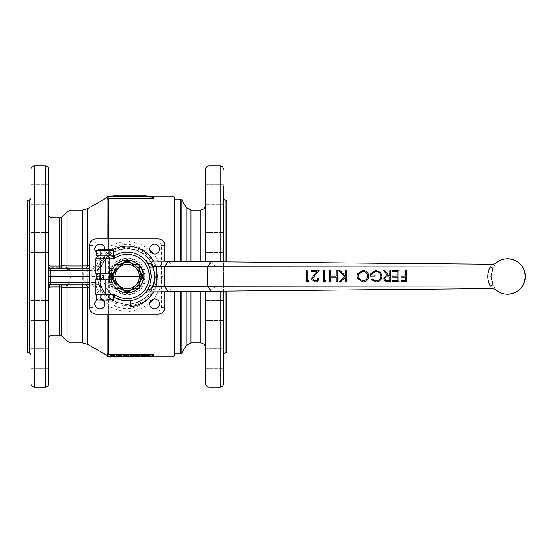 <?xml version="1.0" encoding="UTF-8"?>
<svg xmlns="http://www.w3.org/2000/svg" width="553" height="553" viewBox="0 0 553 553"><rect width="100%" height="100%" fill="white"/><g stroke="black" fill="none" stroke-linecap="round" stroke-linejoin="round"><path stroke-width="0.41" stroke-dasharray="2.77 2.07" d="M110.6 276.5A16.59 16.59 0 0 1 127.19 259.91A16.59 16.59 0 0 1 143.78 276.5A16.59 16.59 0 0 0 127.19 259.91A16.59 16.59 0 0 0 110.6 276.5A16.59 16.59 0 0 0 127.19 293.09A16.59 16.59 0 0 0 143.78 276.5A16.59 16.59 0 0 1 127.19 293.09A16.59 16.59 0 0 1 110.6 276.5A16.59 16.59 0 0 1 127.19 259.91A16.59 16.59 0 0 1 143.78 276.5A16.59 16.59 0 0 1 127.19 293.09A16.59 16.59 0 0 1 110.6 276.5A16.59 16.59 0 0 1 127.19 259.91A16.59 16.59 0 0 1 143.78 276.5A16.59 16.59 0 0 1 127.19 293.09A16.59 16.59 0 0 1 110.6 276.5A16.59 16.59 0 0 1 127.19 259.91A16.59 16.59 0 0 1 143.78 276.5A16.59 16.59 0 0 1 127.19 293.09A16.59 16.59 0 0 1 110.6 276.5A16.59 16.59 0 0 0 127.19 293.09A16.59 16.59 0 0 0 143.78 276.5A16.59 16.59 0 0 0 127.19 259.91A16.59 16.59 0 0 0 110.6 276.5C111.582 286.585 117.112 292.115 127.19 293.09C137.268 292.115 142.798 286.585 143.78 276.5A16.59 16.59 0 0 1 127.19 293.09A16.59 16.59 0 0 1 110.6 276.5A16.59 16.59 0 0 1 127.19 259.91A16.59 16.59 0 0 1 143.78 276.5C142.798 266.415 137.268 260.885 127.176 259.91L121.183 261.037L113.51 267.113L110.6 276.5A16.59 16.59 0 0 1 127.19 259.91A16.59 16.59 0 0 1 143.78 276.5A16.59 16.59 0 0 1 127.19 293.09A16.59 16.59 0 0 1 110.6 276.5C109.577 255.099 144.81 255.099 143.78 276.5M113.586 276.5A13.604 13.604 0 0 0 127.19 290.104A13.604 13.604 0 0 0 140.794 276.5A13.604 13.604 0 0 0 127.19 262.896A13.604 13.604 0 0 0 113.586 276.5A13.604 13.604 0 0 0 127.19 290.104A13.604 13.604 0 0 0 140.794 276.5A13.604 13.604 0 0 0 127.19 262.896A13.604 13.604 0 0 0 113.586 276.5A13.604 13.604 0 0 0 127.19 290.104A13.604 13.604 0 0 0 140.794 276.5A13.604 13.604 0 0 0 127.19 262.896A13.604 13.604 0 0 0 113.586 276.5A13.604 13.604 0 0 0 127.19 290.104A13.604 13.604 0 0 0 140.794 276.5A13.604 13.604 0 0 0 127.19 262.896A13.604 13.604 0 0 0 113.586 276.5A13.604 13.604 0 0 0 127.19 290.104A13.604 13.604 0 0 0 140.794 276.5A13.604 13.604 0 0 0 127.19 262.896A13.604 13.604 0 0 0 113.586 276.5A13.604 13.604 0 0 0 127.19 290.104A13.604 13.604 0 0 0 140.794 276.5A13.604 13.604 0 0 0 127.19 262.896A13.604 13.604 0 0 0 113.586 276.5M223.412 194.753L223.412 184.799L205.716 184.799L205.716 204.707L205.716 184.799L205.716 204.707L205.716 184.799L223.412 184.799L223.412 261.901M205.716 261.714L205.716 169.218M205.716 310.357L205.716 300.403L205.716 310.357M205.716 242.643L205.716 252.597L205.716 242.643M205.716 358.247L205.716 368.201L205.716 358.247M205.716 383.782L205.716 291.286M223.412 358.247L223.412 348.293L223.412 358.247M223.412 242.643L223.412 252.597L223.412 242.643M223.412 310.357L223.412 300.403L223.412 320.311L223.412 300.403L205.716 300.403L223.412 300.403M174.748 199.08L174.748 353.92L174.748 199.08M174.748 261.334L174.748 291.666M174.748 355.026L174.748 197.974M174.112 261.327L174.112 291.673M223.412 204.707L205.716 204.707L223.412 204.707L223.412 198.527L223.412 276.5L223.412 232.26M223.412 320.74L223.412 276.5L223.412 354.473L223.412 348.293L205.716 348.293L223.412 348.293M223.412 291.099L223.412 383.782M226.73 200.186L226.73 352.814M226.73 276.5L226.73 320.74L226.73 276.5M226.73 291.072L226.73 261.928M27.65 276.5L27.65 320.74L27.65 276.5M27.65 352.814L27.65 200.186M30.968 368.201L48.664 368.201L30.968 368.201L30.968 198.527L30.968 368.201L30.968 348.293L30.968 368.201L30.968 348.293L48.664 348.293L48.664 368.201L48.664 348.293L48.664 358.247L48.664 348.293L30.968 348.293M30.968 320.311L30.968 300.403L30.968 320.311L30.968 310.357L30.968 320.311L48.664 320.311L48.664 310.357L48.664 320.311L48.664 310.357L48.664 320.311L30.968 320.311M30.968 242.643L30.968 252.597L30.968 232.689L30.968 252.597L48.664 252.597L48.664 242.643L48.664 252.597L48.664 242.643L48.664 252.597L30.968 252.597M30.968 194.753L30.968 184.799L30.968 194.753M30.968 276.5L30.968 169.218M48.664 194.753L48.664 184.799L48.664 194.753M48.664 169.218L48.664 383.782M48.664 287.553L48.664 287.56A3.318 3.318 0 0 1 49.639 285.217M48.664 310.357L48.664 300.403L48.664 310.357M48.664 242.643L48.664 232.689L48.664 242.643M86.068 284.242L59.565 284.242L65.89 284.18L67.065 285.618C68.613 285.134 69.664 284.021 70.231 282.286C69.623 280.136 69.872 278.207 70.971 276.5C69.872 274.793 69.623 272.864 70.231 270.714L70.245 270.327L65.89 268.82L51.982 268.758L89.586 268.758M48.664 267.099A1.659 1.659 0 0 0 49.148 268.274L48.664 267.099L51.982 267.355L51.982 268.758A3.318 3.318 0 0 1 49.639 267.783A3.318 3.318 0 0 0 51.982 268.758L65.04 268.758L66.215 267.272L67.065 267.382C68.6 267.866 69.65 268.972 70.231 270.714M49.252 267.32A3.318 3.318 0 0 1 48.664 265.44M89.586 287.118L100.356 286.447A3768.564 551.106 -33.5 0 0 100.978 286.426A28.03 28.03 0 0 0 155.22 276.5A28.03 28.03 0 0 0 100.978 266.574A3768.564 551.106 -146.5 0 0 100.356 266.553L93.913 265.869L92.254 268.758M93.305 268.758L96.353 266.435C98.904 259.253 103.342 253.958 109.674 250.544L108.609 246.797L107.78 246.88L108.174 248.532C101.358 252.61 96.602 258.389 93.913 265.869L89.586 265.882M108.761 248.145L108.174 248.532L109.674 250.544C128.849 234.147 158.898 252.956 157.004 276.5C158.87 300.148 128.78 318.805 109.674 302.456L108.174 304.468L107.78 306.12L107.78 314.104M149.607 303.431L140.414 308.947L129.665 311.463L118.584 310.468L108.609 306.203L109.674 302.456C103.342 299.042 98.904 293.74 96.353 286.565L93.305 284.242L89.586 284.242L98.517 284.47L101.026 285.652L100.978 286.426M154.149 298.91L160.225 288.417L162.34 276.465L160.225 264.576L154.156 254.09M149.607 249.562L140.427 244.06L129.692 241.537L118.605 242.525L108.609 246.797L108.609 238.896M108.761 304.855L104.379 301.883M108.609 314.104L108.609 306.203L107.78 306.12M92.254 284.242L102.27 300.058M101.026 285.652L100.625 284.318L97.929 283.018L95.289 282.673L95.648 283.786L96.457 284.242L93.305 284.242M59.565 284.242L51.982 284.242L59.565 284.242L59.565 285.645L48.664 285.901L49.148 284.726A1.659 1.659 0 0 0 48.664 285.901M50.102 284.83A3.318 3.318 0 0 1 51.982 284.242L51.982 335.118M99.312 279.811L99.581 277.979A27.65 27.65 0 0 0 127.93 304.143A27.65 27.65 0 0 0 154.84 276.5A27.65 27.65 0 0 1 127.19 304.15A27.65 27.65 0 0 1 99.54 276.5L99.581 277.979A27.65 27.65 0 0 0 127.93 304.143A27.65 27.65 0 0 0 154.84 276.5A27.65 27.65 0 0 0 127.93 248.857A27.65 27.65 0 0 0 99.581 275.021L99.54 276.5A27.65 27.65 0 0 1 127.19 248.85A27.65 27.65 0 0 1 154.84 276.5A27.65 27.65 0 0 0 127.93 248.857A27.65 27.65 0 0 0 99.581 275.021L99.312 273.189L98.033 273.548A3.318 3.318 0 0 0 98.033 279.452A29.309 29.309 0 0 0 128.669 305.774A29.309 29.309 0 0 0 156.499 276.5A29.309 29.309 0 0 0 128.669 247.226A29.309 29.309 0 0 0 98.033 273.548M95.289 282.673L91.846 282.673L91.715 276.5L99.429 276.5L100.625 284.318M100.978 266.574L101.026 267.348L95.648 269.214L95.289 270.327L97.929 269.982L100.625 268.682L99.429 276.5M93.022 284.242L92.213 283.786L91.846 282.673L89.586 282.673M89.586 270.327L95.289 270.327M93.022 268.758L92.213 269.214L91.846 270.327L91.715 276.5L89.586 276.5M100.625 268.682L101.026 267.348M70.971 342.86L70.971 276.5L50.323 276.5L50.323 282.673L70.245 282.673M70.231 282.286L70.245 282.666L65.89 284.18M67.065 341.242L67.065 285.618L66.215 285.728A7777.226 1867.633 -14.3 0 1 61.915 285.721L59.565 285.645L59.565 335.118M51.982 217.882L51.982 267.355L61.915 267.279A7777.226 1867.633 -165.7 0 1 66.215 267.272M67.065 211.758L67.065 267.382L65.89 268.82M48.664 282.756L50.323 282.673L50.323 284.242L65.04 284.242L66.215 285.728M61.915 216.907L61.915 267.279L60.74 268.758M49.148 268.274A1.659 1.659 0 0 0 50.323 268.758A1.659 1.659 0 0 1 49.148 268.274L50.323 268.758L50.323 276.5L48.664 276.5M60.74 284.242L61.915 285.721L61.915 336.093M49.148 284.726A1.659 1.659 0 0 1 50.323 284.242A1.659 1.659 0 0 0 49.148 284.726L51.982 284.242M107.282 354.418L107.282 355.938L107.006 353.948L107.863 354.521L107.282 354.418L107.282 356.132A0.553 0.553 0 0 0 107.835 356.685L152.075 356.685M107.78 279.3L107.78 273.7L108.609 273.694C110.897 264.106 117.084 258.942 127.176 258.21C138.844 257.836 148.481 269.567 145.522 280.578C142.805 289.447 136.695 294.189 127.19 294.797C117.091 294.058 110.897 288.894 108.609 279.306L107.78 279.3L107.78 354.058L108.609 354.176A2.177 0.477 180 0 1 108.941 354.169L150.969 354.169L153.181 354.632L153.181 356.132M153.181 354.632L152.628 355.178L150.969 354.708L108.941 354.708A1.59 0.456 -0 0 0 108.692 354.715L108.609 198.824L107.006 199.052L108.692 198.285A1.59 0.456 180 0 0 108.941 198.292L150.969 198.292L152.628 197.822L153.181 198.368L150.969 198.831L150.969 196.315L152.628 196.315L152.628 197.822M108.692 354.715L107.863 354.521M174.112 356.132L174.112 196.868M150.969 196.315L108.941 196.315L108.941 198.831A2.177 0.477 0 0 1 108.609 198.824L108.692 198.285M152.628 355.178L152.469 356.526L152.628 355.178M109.494 356.685L150.416 356.685L109.494 356.685L109.494 356.132L150.416 356.132L109.494 356.132L109.494 356.685M152.469 356.526A0.553 0.553 0 0 0 152.628 356.132L150.969 356.132L150.969 354.169M119.973 196.315L125.538 196.315L119.973 196.315L119.973 195.762L124.715 195.762L119.621 195.762L120.941 195.762L119.973 195.762L119.973 196.315M131.303 196.315L126.271 196.315L131.303 196.315M136.266 196.315L132.236 196.315L136.266 196.315L136.266 195.762L132.236 195.762L136.266 195.762M146.006 196.315L141.672 196.315L146.006 196.315L146.006 195.762L139.508 195.762L139.999 195.762L139.999 196.315L138.513 196.315L139.999 196.315L139.999 195.762L138.513 195.762L138.513 196.315M146.331 196.315L141.305 196.315L146.331 196.315M118.688 196.315L113.655 196.315L118.688 196.315M122.123 196.315L124.715 196.315L119.621 196.315L122.123 196.315L122.123 195.762M133.591 196.315L138.167 196.315L132.029 196.315L133.591 196.315L133.591 195.762L132.029 195.762L132.029 196.315M141.672 196.315L139.508 196.315L141.672 196.315L141.672 195.762M119.275 196.315L114.25 196.315L119.275 196.315M107.282 196.315L108.941 196.315M125.538 196.315L125.538 195.762L120.941 195.762L120.941 196.315L120.941 195.762L119.87 195.762M123.25 196.315L121.093 196.315L122.172 196.315L122.185 195.762L121.266 195.762L123.119 195.762L121.093 195.762L123.25 195.762L122.172 195.762L122.192 196.315L123.25 196.315L123.25 195.762M122.372 196.315L122.372 195.762L124.155 195.762L122.372 195.762L122.372 196.315L122.372 195.762L122.372 196.315L124.155 196.315L122.372 196.315M120.941 196.315L120.941 195.762M124.155 196.315L124.155 195.762M131.303 195.762L126.271 195.762M128.787 195.762L127.826 195.762L129.748 195.762L128.787 195.762L128.787 196.315L129.748 196.315L127.826 196.315L128.787 196.315L128.787 195.762M129.748 196.315L129.748 195.762M127.826 196.315L127.826 195.762M134.835 196.315L134.835 195.762L134.835 196.315M132.236 196.315L132.236 195.762L132.236 196.315M137.31 196.315L137.31 195.762L137.31 196.315M133.93 196.315L133.93 195.762M146.331 195.762L141.305 195.762L146.331 195.762M141.305 196.315L141.305 195.762M143.815 195.762L142.854 195.762L144.775 195.762L143.815 195.762L143.815 196.315L144.775 196.315L142.854 196.315L143.815 196.315L143.815 195.762L143.815 196.315M144.775 196.315L144.775 195.762M142.854 196.315L142.854 195.762M118.688 195.762L113.655 195.762M116.171 195.762L115.211 195.762L117.132 195.762L116.171 195.762L116.171 196.315L117.132 196.315L115.211 196.315L116.171 196.315L116.171 195.762M117.132 196.315L117.132 195.762M115.211 196.315L115.211 195.762M123.423 196.315L123.423 195.762M121.093 196.315L121.093 195.762M123.119 196.315L122.192 196.315L123.119 196.315L123.119 195.762M121.266 196.315L122.178 196.315L121.266 196.315L121.266 195.762M133.473 196.315L133.473 195.762M138.167 196.315L138.167 195.762L133.591 195.762M136.722 196.315L136.722 195.762L136.722 196.315M144.444 195.762L141.119 195.762L144.444 195.762L144.444 196.315L144.444 195.762M142.321 196.315L144.444 196.315L142.321 196.315L142.321 195.762M142.446 196.315L142.446 195.762M141.119 196.315L141.119 195.762M119.275 195.762L114.25 195.762L119.275 195.762M114.25 196.315L114.25 195.762M116.759 195.762L117.72 195.762L116.759 195.762L116.759 196.315L117.72 196.315L115.798 196.315L116.759 196.315L116.759 195.762L116.759 196.315M117.72 196.315L117.72 195.762M115.798 196.315L115.798 195.762M107.78 273.7L107.863 198.479M150.416 356.685L150.416 356.132L150.416 356.685M114.941 356.132L110.628 356.132L114.941 356.132L114.941 355.579L114.941 356.132L114.941 355.579L111.423 355.579L111.423 356.132L111.423 355.579L114.941 355.579L114.941 356.132M117.319 356.132L121.515 356.132L116.524 356.132L121.515 356.132L117.319 356.132L117.319 355.579L117.319 356.132L117.319 355.579L121.515 355.579L121.515 356.132L121.515 355.579L117.319 355.579L117.319 356.132M127.798 356.132L123.105 356.132L127.798 356.132L127.798 355.579L128.78 355.579L128.78 356.132M145.398 356.132L150.105 356.132L145.398 356.132L145.398 355.579L140.801 355.579L140.801 356.132M135.056 356.132L130.142 356.132L135.056 356.132L135.056 355.579L139.439 355.579L139.439 356.132M159.541 303.874A4.977 4.977 0 0 0 154.564 298.897A4.977 4.977 0 0 0 149.587 303.874A4.977 4.977 0 0 0 154.564 308.851A4.977 4.977 0 0 0 159.541 303.874M104.793 249.126A4.977 4.977 0 0 0 99.817 244.149A4.977 4.977 0 0 0 94.84 249.126A4.977 4.977 0 0 0 99.817 254.104A4.977 4.977 0 0 0 104.793 249.126M159.541 249.126A4.977 4.977 0 0 0 154.564 244.149A4.977 4.977 0 0 0 149.587 249.126A4.977 4.977 0 0 0 154.564 254.104A4.977 4.977 0 0 0 159.541 249.126M104.793 303.874A4.977 4.977 0 0 0 99.817 298.897A4.977 4.977 0 0 0 94.84 303.874A4.977 4.977 0 0 0 99.817 308.851A4.977 4.977 0 0 0 104.793 303.874M158.158 238.896A6.636 6.636 0 0 1 164.794 245.532L164.794 307.468A6.636 6.636 0 0 1 158.158 314.104L96.222 314.104A6.636 6.636 0 0 1 89.586 307.468L89.586 245.532A6.636 6.636 0 0 1 96.222 238.896L158.158 238.896L158.158 242.214L96.222 242.214A3.318 3.318 0 0 0 92.904 245.532L92.904 307.468A3.318 3.318 0 0 0 96.222 310.786L158.158 310.786A3.318 3.318 0 0 0 161.476 307.468L161.476 245.532A3.318 3.318 0 0 0 158.158 242.214M97.176 299.65A4.977 4.977 0 0 1 103.017 300.058M104.78 249.514A4.977 4.977 0 0 1 96.768 253.06M100.646 273.396L100.722 273.396A3.318 3.318 0 0 0 98.365 273.396L100.722 273.396A3.318 3.318 0 0 1 102.561 275.131L102.229 275.581L102.561 275.131A3.318 3.318 0 0 0 97.266 274.088A3.318 3.318 0 0 1 102.768 275.74A3.318 3.318 0 0 1 100.646 279.631A3.318 3.318 0 0 0 102.768 275.74L102.333 275.608A2.931 2.931 0 0 1 99.035 279.389L98.586 279.68A3.318 3.318 0 0 1 96.844 274.571A3.318 3.318 0 0 0 98.586 279.68M99.215 279.804A3.318 3.318 0 0 0 100.611 279.638A3.318 3.318 0 0 1 99.215 279.804L99.035 279.389M164.794 261.216L164.794 291.784M99.312 273.189A3.318 3.318 0 0 1 100.611 279.638A3.318 3.318 0 0 0 102.768 275.74L102.333 275.608M95.116 294.196L105.07 294.196L105.07 285.23A23.779 23.779 0 0 1 103.411 276.493L103.411 275.608A2.212 2.212 0 0 0 101.199 273.396A2.212 2.212 0 0 1 103.411 275.608L103.411 276.493A23.779 23.779 0 0 0 127.183 300.286L128.068 300.286A2.212 2.212 0 0 1 130.28 302.498L130.273 305.512A1.106 1.106 0 0 0 131.538 306.611A30.415 30.415 0 0 0 157.294 272.152A30.415 30.415 0 0 0 97.093 272.131A1.106 1.106 0 0 0 98.185 273.396L98.365 273.396M95.116 279.818L105.07 279.818L105.07 285.23A23.779 23.779 0 0 0 111.374 294.265M112.072 294.86A23.779 23.779 0 0 0 127.183 300.286L128.068 300.286A2.212 2.212 0 0 1 129.395 300.728M112.3 249.984A30.415 30.415 0 0 0 97.093 272.131A1.106 1.106 0 0 0 97.528 273.182M153.43 291.887A30.415 30.415 0 0 0 153.423 261.113M96.844 274.571L97.397 274.627L97.266 274.088M98.911 279.362A2.931 2.931 0 0 1 97.293 274.62M97.369 274.523A2.931 2.931 0 0 1 102.298 275.491M142.874 274.979L141.914 274.018L142.874 274.979A15.761 15.761 0 0 1 142.874 278.021L141.914 278.982A14.931 14.931 0 0 0 141.914 274.018L144.001 276.106L144.001 276.894L129.672 291.224L132.229 288.666L127.584 293.311L126.796 293.311L124.708 291.224A14.931 14.931 0 0 0 129.672 291.224L128.704 292.191A15.761 15.761 0 0 1 125.676 292.191L124.708 291.224L125.676 292.191M124.708 291.224A14.931 14.931 0 0 0 129.672 291.224A14.931 14.931 0 0 1 124.708 291.224L112.466 278.982A14.931 14.931 0 0 1 112.259 276.5A14.931 14.931 0 0 0 112.466 278.982L111.506 278.021A15.761 15.761 0 0 1 111.506 274.979L112.466 274.018A14.931 14.931 0 0 0 112.466 278.982M112.466 274.018A14.931 14.931 0 0 0 112.259 276.5A14.931 14.931 0 0 1 112.466 274.018L126.796 259.689L127.584 259.689L129.672 261.776A14.931 14.931 0 0 0 124.708 261.776A14.931 14.931 0 0 1 129.672 261.776L128.711 260.816L129.672 261.776A14.931 14.931 0 0 0 124.708 261.776M129.672 261.776L141.914 274.018A14.931 14.931 0 0 1 142.121 276.5A14.931 14.931 0 0 0 141.914 274.018M105.07 279.818L109.805 279.818A17.696 17.696 0 0 0 144.886 276.5A17.696 17.696 0 0 0 109.805 273.182L105.07 273.182L105.07 258.804L113.918 258.804A22.12 22.12 0 0 1 149.31 276.5A22.12 22.12 0 0 1 113.918 294.196L113.178 294.196M111.374 294.196L105.07 294.196M128.711 260.816A15.761 15.761 0 0 0 125.669 260.816M141.914 278.982A14.931 14.931 0 0 0 142.121 276.5A14.931 14.931 0 0 1 141.914 278.982M113.946 280.461L112.95 279.465L113.946 280.461A13.825 13.825 0 0 1 113.946 272.539L112.95 273.535L113.946 272.539M115.024 281.539L113.303 279.818L115.024 281.539L115.024 288.113L115.577 288.666L122.151 288.666M131.151 289.744L130.155 290.74L131.151 289.744A13.825 13.825 0 0 1 123.229 289.744M140.434 280.461L141.43 279.465L140.434 280.461A13.825 13.825 0 0 0 140.434 272.539L141.43 273.535L140.434 272.539M131.151 263.256L130.155 262.26L131.151 263.256A13.825 13.825 0 0 0 123.229 263.256L124.225 262.26L123.229 263.256M115.024 271.461L113.303 273.182L115.024 271.461L115.024 264.887L115.577 264.334L122.151 264.334M105.07 273.182L95.116 273.182M95.116 258.804L105.07 258.804M139.356 271.461L139.356 264.887L138.803 264.334L132.229 264.334M109.771 273.182L100.37 273.182L109.771 273.182L109.771 257.034L104.399 257.034L105.423 258.804L96.886 258.804L105.423 258.804M109.805 273.182L113.303 273.182M104.717 258.804L103.694 257.034L100.37 257.034L109.771 257.034M100.37 257.034L100.37 273.182M114.471 294.196L114.471 297.244L113.69 296.74M109.771 279.818L100.37 279.818L109.771 279.818L109.771 294.196L100.37 294.196L109.771 294.196M113.303 279.818L109.805 279.818M100.37 279.818L100.37 294.196M139.356 281.539L139.356 288.113L138.803 288.666L132.229 288.666M146.331 291.521L146.697 291.044A24.332 24.332 0 0 0 147.789 289.447L149.711 285.431L151.356 276.5L149.711 267.569L147.789 263.553C144.361 258.935 144.361 258.935 147.789 263.553C144.361 258.935 144.361 258.935 147.789 263.553L150.575 263.698L152.621 266.698C154.985 273.23 154.985 279.763 152.621 286.302L150.575 289.302C146.676 292.724 146.676 292.724 150.575 289.302L147.789 289.447A24.332 24.332 0 0 1 146.697 291.044M145.55 292.468L145.107 292.959M145.1 292.972L146.303 291.562A24.332 24.332 0 0 1 145.1 292.972A24.332 24.332 0 0 0 146.303 291.562M113.372 294.86L113.372 295.896L113.372 294.86L96.768 294.86M490.152 286.025C486.93 279.68 486.93 273.327 490.152 266.975C494.341 263.511 494.341 263.511 490.152 266.975L492.937 268.233L490.898 276.5L492.937 284.767C496.47 290.926 496.47 290.926 492.937 284.767L490.152 286.025C494.341 289.489 494.341 289.489 490.152 286.025L223.094 286.233C223.094 292.537 223.094 292.537 223.094 286.233L223.094 266.767L490.152 266.975M492.937 268.233C496.47 262.074 496.47 262.074 492.937 268.233M149.711 285.431L152.621 286.302L172.764 286.288L168.582 291.742M156.817 286.302C156.817 293.498 156.817 293.498 156.817 286.302L156.817 266.698C156.817 259.502 156.817 259.502 156.817 266.698L152.621 266.698L149.711 267.569M111.374 294.86L98.766 294.86L111.374 294.86M113.372 299.415L111.298 300.058L109.218 299.415L105.07 300.058L100.922 299.415L98.842 300.058L96.768 299.415M109.218 294.86L109.218 299.415M100.922 294.86L100.922 299.415M97.881 300.058L112.259 300.058M101.019 294.196L109.121 294.196L101.019 294.196L100.646 279.818M109.494 279.818L109.121 290.899L101.019 290.899L109.121 290.899L109.121 294.196M109.494 290.049L100.646 290.049L109.494 290.049M100.646 273.182L100.646 257.034L109.494 257.034L100.646 257.034M109.494 257.034L109.494 273.182M113.178 258.804L114.471 258.804L113.178 258.804L113.69 256.26L114.471 255.756L113.69 256.26M114.471 258.804L114.471 255.756M113.254 258.804L113.254 257.857M103.694 257.034L104.399 257.034M96.886 257.034L113.254 257.034M113.372 255.942L96.768 255.942M96.768 250.606L113.372 250.606M109.218 250.606L109.218 255.942M100.922 250.606L100.922 255.942M105.07 249.514L100.646 249.514L105.07 249.514M111.485 249.514L98.655 249.514M105.07 249.949L101.393 249.949L105.07 249.949M100.646 249.514L101.393 250.053L108.747 250.053L105.07 250.053L108.747 250.053L109.494 249.514M108.644 249.956L101.496 249.956M143.891 258.804A24.332 24.332 0 0 1 147.789 263.553A24.332 24.332 0 0 0 143.891 258.804M140.801 355.579L145.467 355.579L145.467 356.132M145.467 355.579L150.105 355.579L150.105 356.132M150.105 355.579L145.398 355.579M149.31 355.579L141.596 355.579L149.31 355.579L149.31 356.132L145.432 356.132L149.31 356.132M145.432 355.579L145.432 356.132L141.596 356.132L145.432 356.132L145.432 355.579M141.596 355.579L141.596 356.132M139.439 355.579L135.699 355.579L135.699 356.132L135.699 355.579L138.644 355.579L138.644 356.132M138.644 355.579L135.126 355.579L135.126 356.132M135.126 355.579L130.937 355.579L130.937 356.132M130.937 355.579L134.87 355.579L134.87 356.132M134.87 355.579L138.195 355.579L138.195 356.132M138.195 355.579L138.872 355.579L138.872 356.132M138.872 355.579L134.897 355.579L134.897 356.132M134.897 355.579L130.142 355.579L130.142 356.132M130.142 355.579L131.227 355.579L131.227 356.132M131.227 355.579L135.056 355.579M128.78 355.579L123.105 355.579L124.543 355.579L124.543 356.132M124.543 355.579L127.798 355.579M125.524 355.579L125.524 356.132L127.867 356.132L123.9 355.579L123.9 356.132L123.9 355.579L127.867 355.579L125.517 355.579M128.662 355.579L128.662 356.132M126.879 355.579L126.879 356.132M123.105 355.579L123.105 356.132L123.105 355.579M127.867 355.579L127.867 356.132M125.559 355.579L125.559 356.132M123.9 355.579L123.9 356.132L123.9 355.579M121.515 355.579L121.515 356.132L121.515 355.579L116.524 355.579L116.524 356.132L116.524 355.579L121.515 355.579L121.515 356.132L121.515 355.579L117.319 355.579L121.515 355.579M110.628 355.579L110.628 356.132L110.628 355.579L111.423 355.579L111.423 356.132L111.423 355.579L114.941 355.579L110.628 355.579M306.265 270.631L306.265 281.691M308.947 280.551L307.254 280.53M314.581 275.518L319.171 270.631M311.657 271.765L311.657 270.631M311.65 271.786L316.8 271.786M313.399 275.422L311.795 278.671L311.961 279.735M318.742 278.277L317.754 278.283M317.747 278.277C317.602 279.839 316.745 280.689 315.182 280.813L312.943 279.362M323.284 270.659L323.284 281.691M324.272 280.53L325.98 280.551M329.519 281.691L329.519 270.631M336.183 277.15L336.189 281.691M336.183 276.016L336.183 270.631M338.802 270.659L344.671 276.721L339.238 281.691M345.259 277.468L345.259 281.691M345.259 275.968L345.259 270.631M357.404 274.025L357.024 276.161L357.521 278.594M358.399 274.274L362.858 271.502C365.754 271.73 367.358 273.265 367.662 276.113C367.372 278.995 365.775 280.558 362.858 280.813L358.517 278.283M370.704 273.776L370.358 276.016M370.351 276.016L375.031 276.016M371.609 273.97L375.75 271.482M375.743 271.502C378.819 271.661 380.568 273.23 380.989 276.21L380.989 276.21C380.623 279.065 378.985 280.606 376.068 280.813L371.913 278.982L371.077 279.79M383.678 270.659L387.743 275.74M385.496 276.099L383.83 278.733M383.823 278.719L383.962 279.659M389.775 270.659L389.782 275.74M389.782 276.866L389.775 280.53L387.701 280.53C386.125 280.744 385.165 280.143 384.819 278.719M392.761 270.631L392.754 271.786L398.001 271.786L398.001 276.016M392.761 276.016L392.761 277.143M398.001 277.143L398.008 280.551M398.001 280.53L392.754 280.53L392.761 281.691M400.987 276.016L400.987 277.143M405.377 277.143L405.377 280.551L400.98 280.53L400.987 281.691M405.377 276.016L405.377 270.631M127.19 260.463A16.037 16.037 0 0 0 111.153 276.5A16.037 16.037 0 0 0 127.19 292.537A16.037 16.037 0 0 0 143.227 276.5A16.037 16.037 0 0 0 127.19 260.463A16.037 16.037 0 0 0 111.153 276.5A16.037 16.037 0 0 0 127.19 292.537A16.037 16.037 0 0 0 143.227 276.5A16.037 16.037 0 0 0 127.19 260.463A16.037 16.037 0 0 0 111.153 276.5A16.037 16.037 0 0 0 127.19 292.537A16.037 16.037 0 0 0 143.227 276.5A16.037 16.037 0 0 0 127.19 260.463M141.347 276.5A14.157 14.157 0 0 0 127.19 262.343A14.157 14.157 0 0 0 113.033 276.5A14.157 14.157 0 0 0 127.19 290.657A14.157 14.157 0 0 0 141.347 276.5A14.157 14.157 0 0 0 127.19 262.343A14.157 14.157 0 0 0 113.033 276.5A14.157 14.157 0 0 0 127.19 290.657A14.157 14.157 0 0 0 141.347 276.5A14.157 14.157 0 0 0 127.19 262.343A14.157 14.157 0 0 0 113.033 276.5A14.157 14.157 0 0 0 127.19 290.657A14.157 14.157 0 0 0 141.347 276.5A14.157 14.157 0 0 0 127.19 262.343A14.157 14.157 0 0 0 113.033 276.5A14.157 14.157 0 0 0 127.19 290.657A14.157 14.157 0 0 0 141.347 276.5M209.034 165.9L209.034 387.1M220.094 387.1L220.094 165.9M220.094 261.873L220.094 291.127M209.034 291.244L209.034 261.756M200.186 291.355L200.186 342.86M190.965 210.14L190.965 342.86M200.186 210.14L200.186 261.645M190.965 291.466L190.965 261.534M186.174 291.528L186.174 345.625M181.861 199.91L181.861 353.091M186.174 207.375L186.174 261.472M180.423 261.403L180.423 199.08M181.861 291.576L181.861 261.424M180.423 353.92L180.423 291.597M225.071 291.085L225.071 352.814M225.071 200.186L225.071 261.915M29.309 352.814L29.309 200.186M34.286 165.9L34.286 387.1M45.346 387.1L45.346 165.9M107.78 238.896L107.78 246.88M100.356 286.447L98.517 284.47L97.929 283.018M82.203 342.86L82.203 210.14M87.727 344.339L87.727 208.661M70.971 276.5L70.971 210.14M97.929 269.982L98.517 268.53L100.356 266.553M70.245 270.327L48.664 270.244M59.565 268.758L59.565 217.882M107.006 355.461L107.006 353.948M153.181 196.868L153.181 198.368M107.282 356.132L108.941 356.132L108.941 354.169M108.941 356.685L108.941 356.132L150.969 356.132L150.969 356.685M107.006 199.052L107.006 197.539M127.031 196.315L127.031 195.762M129.596 196.315L129.596 195.762M127.978 196.315L127.978 195.762M142.066 196.315L142.066 195.762L142.059 196.315M145.57 196.315L145.57 195.762M144.623 196.315L144.623 195.762M143.006 196.315L143.006 195.762M114.416 196.315L114.416 195.762M116.98 196.315L116.98 195.762M115.363 196.315L115.363 195.762M123.886 196.315L123.886 195.762M122.151 196.315L122.151 195.762M122.172 196.315L122.172 195.762L122.178 196.315M140.58 196.315L140.58 195.762M139.743 196.315L139.743 195.762M143.061 196.315L143.061 195.762M143.275 196.315L143.275 195.762M143.739 196.315L143.739 195.762M115.01 196.315L115.01 195.762M115.003 196.315L115.003 195.762M118.515 196.315L118.515 195.762M117.568 196.315L117.568 195.762M115.95 196.315L115.95 195.762M161.476 245.532L164.794 245.532M161.476 307.468L164.794 307.468A6.636 6.636 0 0 1 158.158 314.104L158.158 310.786M96.222 310.786L96.222 314.104A6.636 6.636 0 0 1 89.586 307.468L92.904 307.468M92.904 245.532L89.586 245.532A6.636 6.636 0 0 1 96.222 238.896L96.222 242.214M96.768 277.447L102.229 275.581M124.225 290.74A14.544 14.544 0 0 0 130.155 290.74A14.544 14.544 0 0 1 124.225 290.74M112.646 276.5A14.544 14.544 0 0 0 112.95 279.465A14.544 14.544 0 0 1 112.95 273.535A14.544 14.544 0 0 0 112.646 276.5M130.155 262.26A14.544 14.544 0 0 0 124.225 262.26A14.544 14.544 0 0 1 130.155 262.26M141.734 276.5A14.544 14.544 0 0 0 141.43 273.535A14.544 14.544 0 0 1 141.43 279.465A14.544 14.544 0 0 0 141.734 276.5M156.817 266.698L172.764 266.712L172.764 286.288L215.207 286.247L211.426 291.21M168.61 261.258L172.764 266.712L215.207 266.753L215.207 286.247L223.094 286.233M211.426 261.79L215.207 266.753L223.094 266.767M99.54 276.5A27.65 27.65 0 0 1 127.19 248.85A27.65 27.65 0 0 1 154.84 276.5M112.812 276.5A14.378 14.378 0 0 0 127.19 290.878A14.378 14.378 0 0 0 141.568 276.5A14.378 14.378 0 0 0 127.19 262.122A14.378 14.378 0 0 0 112.812 276.5M124.874 355.579L124.874 356.132M205.716 232.689L223.412 232.689L205.716 232.689M27.65 320.74L226.73 320.74M48.664 204.707L30.968 204.707L48.664 204.707M205.716 320.311L223.412 320.311L205.716 320.311M205.716 252.597L223.412 252.597L205.716 252.597M205.716 368.201L223.412 368.201L205.716 368.201M27.65 232.26L226.73 232.26M48.664 300.403L30.968 300.403L48.664 300.403M48.664 184.799L30.968 184.799L48.664 184.799M48.664 232.689L30.968 232.689L48.664 232.689M128.075 259.931L121.183 261.037"/><path stroke-width="0.83" d="M209.034 261.756L209.034 165.9L220.094 165.9L220.094 261.873M209.034 291.244L209.034 387.1L220.094 387.1C222.112 386.906 223.218 385.8 223.412 383.782L223.412 291.099M223.412 261.901L223.412 194.753M209.034 165.9C207.016 166.094 205.91 167.2 205.716 169.218L205.716 261.714M205.716 291.286L205.716 383.782C205.91 385.8 207.016 386.906 209.034 387.1M190.965 261.534L190.965 210.14L200.186 210.14C203.545 209.815 205.391 207.969 205.716 204.61M190.965 291.466L190.965 342.86L200.186 342.86L200.186 291.355M223.412 310.357L223.412 300.403M190.965 342.86L186.174 345.625L181.861 353.091L181.861 291.576M181.861 261.424L181.861 199.91L186.174 207.375L190.965 210.14M180.423 291.597L180.423 353.92L174.748 353.92M174.748 199.08L180.423 199.08L180.423 261.403M153.181 196.868L152.628 196.315L152.628 197.822L152.628 196.315L152.628 197.822L153.181 198.368L153.181 196.868L174.112 196.868L174.748 197.974L174.748 261.334M174.748 291.666L174.748 355.026L174.112 356.132L153.181 356.132L153.181 354.632L150.969 354.169L108.941 354.169A2.177 0.477 180 0 0 108.609 354.176L107.78 354.058L108.692 354.715A1.59 0.456 -0 0 1 108.941 354.708L150.969 354.708L152.628 355.178L153.181 354.632M174.112 196.868L174.112 261.327M174.112 291.673L174.112 356.132M223.412 232.26L223.412 204.707M223.412 348.293L223.412 320.74M226.73 291.072L226.73 352.814L225.071 352.814L225.071 291.085M225.071 261.915L225.071 200.186L226.73 200.186L226.73 261.928M29.309 352.814L29.309 200.186L27.65 200.186L27.65 352.814L29.309 352.814L30.968 354.473M30.968 348.293L30.968 368.201M30.968 242.643L30.968 252.597M34.286 165.9L45.346 165.9L45.346 387.1L34.286 387.1L34.286 165.9C32.268 166.094 31.162 167.2 30.968 169.218L30.968 276.5M45.346 387.1C47.364 386.906 48.47 385.8 48.664 383.782L48.664 169.218C48.47 167.2 47.364 166.094 45.346 165.9M50.102 284.83A3.318 3.318 0 0 0 49.639 285.217L48.664 287.436L50.323 282.956L50.323 270.044L48.664 269.961M89.586 268.758L51.982 268.758L51.982 270.327L50.323 270.044L49.639 267.783A3.318 3.318 0 0 1 49.252 267.32M152.628 197.822L150.969 198.292L108.941 198.292L108.941 196.315L107.282 196.315L107.006 199.052L107.006 197.539L87.727 208.661L82.203 210.14L70.971 210.14L70.971 265.965L61.915 265.862L61.915 216.907L59.565 217.882L51.982 217.882L51.982 268.758L49.639 267.783M61.915 216.907L67.065 211.758L67.065 265.827C66.802 267.631 66.021 268.606 64.715 268.758M89.586 265.882L87.727 265.889L86.068 268.758M87.727 208.661L87.727 265.889L82.203 265.965L82.203 268.758M149.607 303.431L154.149 298.91M154.156 254.09L149.607 249.562M107.78 238.896L107.863 198.479L107.006 199.052L108.609 198.824A2.177 0.477 0 0 0 108.941 198.831L150.969 198.831L153.181 198.368M102.27 300.058L104.379 301.883M49.639 285.217L51.982 284.242L51.982 286.966L59.565 286.966L59.565 284.242C60.865 284.387 61.646 285.355 61.915 287.138L87.727 287.111L86.068 284.242L89.586 284.242L84.042 284.242L84.042 282.673L51.982 282.673L51.982 284.242L84.042 284.242M107.78 314.104L107.78 354.058L107.006 353.948L107.006 355.461L87.727 344.339L87.727 287.111L89.586 287.118M82.203 284.242L82.203 342.86L70.971 342.86L67.065 341.242L61.915 336.093L61.915 287.138A3.318 0.594 180 0 0 59.565 286.966L59.565 335.118L51.982 335.118C49.964 335.312 48.858 336.418 48.664 338.436M67.065 341.242L67.065 287.173C66.802 285.369 66.021 284.394 64.715 284.242M89.586 282.673L84.042 282.673L83.904 276.5L89.586 276.5M48.664 276.5L83.904 276.5L84.042 270.327L89.586 270.327M48.664 283.039L51.982 282.673M108.609 314.104L108.692 354.715M107.006 353.948L107.863 354.521M107.282 354.418L107.282 356.132A0.553 0.553 0 0 0 107.835 356.685L152.075 356.685A0.553 0.553 0 0 0 152.469 356.526L152.075 356.685A0.553 0.553 0 0 0 152.628 356.132L152.628 355.178L152.628 356.132L108.941 356.132L108.941 354.169M108.941 196.315L150.969 196.315L150.969 198.831L108.941 198.831L108.941 198.292A1.59 0.456 180 0 1 108.692 198.285L108.609 238.896M108.692 198.285L107.863 198.479M152.628 196.315L150.969 196.315M119.621 196.315L119.621 195.762L125.538 195.762L125.538 196.315M131.303 196.315L131.303 195.762L126.271 195.762L126.271 196.315M138.513 196.315L138.513 195.762L146.006 195.762L146.006 196.315M146.331 196.315L146.331 195.762L145.57 195.762M118.688 196.315L118.688 195.762L113.655 195.762L113.655 196.315M119.87 196.315L119.87 195.762M124.522 196.315L124.522 195.762M124.715 196.315L124.715 195.762M132.029 196.315L132.029 195.762L138.167 195.762L138.167 196.315M133.473 196.315L133.473 195.762M136.653 196.315L136.653 195.762M139.508 196.315L139.508 195.762M119.275 196.315L119.275 195.762L118.515 195.762M107.006 199.052L107.766 198.527M107.282 198.582L107.282 196.315M98.033 279.452L99.312 279.811A3.318 3.318 0 0 0 100.611 279.638A3.318 3.318 0 0 1 97.266 274.088L97.397 274.627L96.844 274.571M164.794 291.784L164.794 307.468A6.636 6.636 0 0 1 158.158 314.104L96.222 314.104A6.636 6.636 0 0 1 89.586 307.468L89.586 245.532A6.636 6.636 0 0 1 96.222 238.896L158.158 238.896A6.636 6.636 0 0 1 164.794 245.532L164.794 261.216M103.017 300.058A4.977 4.977 0 0 1 99.817 308.851A4.977 4.977 0 0 1 97.176 299.65M159.541 249.126A4.977 4.977 0 0 1 154.564 254.104A4.977 4.977 0 0 1 149.587 249.126A4.977 4.977 0 0 1 154.564 244.149A4.977 4.977 0 0 1 159.541 249.126M96.768 253.06A4.977 4.977 0 0 1 99.817 244.149A4.977 4.977 0 0 1 104.78 249.514M159.541 303.874A4.977 4.977 0 0 1 154.564 308.851A4.977 4.977 0 0 1 149.587 303.874A4.977 4.977 0 0 1 154.564 298.897A4.977 4.977 0 0 1 159.541 303.874M111.374 294.265A23.779 23.779 0 0 0 112.072 294.86M97.528 273.182A1.106 1.106 0 0 0 98.185 273.396L100.646 273.396M129.395 300.728A2.212 2.212 0 0 1 130.28 302.498L130.273 305.512A1.106 1.106 0 0 0 131.538 306.611A30.415 30.415 0 0 0 153.43 291.887M153.423 261.113A30.415 30.415 0 0 0 112.3 249.984M98.586 279.68L98.987 279.293L99.215 279.804M97.266 274.088A3.318 3.318 0 0 1 98.365 273.396M124.708 291.224A14.931 14.931 0 0 0 129.672 291.224L128.704 292.191A15.761 15.761 0 0 1 125.676 292.191M142.874 274.979A15.761 15.761 0 0 1 142.874 278.021L141.914 278.982A14.931 14.931 0 0 0 142.121 276.521L139.349 276.949L115.031 276.949L112.259 276.521A14.931 14.931 0 0 0 112.466 278.982L111.506 278.021A15.761 15.761 0 0 1 111.506 274.979L112.466 274.018A14.931 14.931 0 0 0 112.259 276.479L115.031 276.051L139.349 276.051L142.121 276.521M125.669 260.816A15.761 15.761 0 0 1 128.711 260.816M96.768 299.415L98.842 300.058L96.768 299.415L96.768 294.86L113.227 294.86L113.178 294.196L111.374 294.196L111.374 294.86M112.466 278.982L113.303 279.818L95.116 279.818L95.116 294.196L105.07 294.196L105.07 279.818M112.95 279.465L122.151 288.666L115.577 288.666A0.553 0.553 0 0 1 115.024 288.113L115.024 281.539M115.031 276.949A12.166 12.166 0 0 0 135.796 285.106A12.166 12.166 0 0 0 139.349 276.949M132.229 288.666L139.356 281.539L139.356 288.113A0.553 0.553 0 0 1 138.803 288.666L132.229 288.666L127.584 293.311A0.553 0.553 0 0 1 126.796 293.311L122.151 288.666M142.121 276.5L112.259 276.5M139.349 276.051A12.166 12.166 0 0 0 118.584 267.894A12.166 12.166 0 0 0 115.031 276.051M122.151 264.334L115.024 271.461L115.024 264.887A0.553 0.553 0 0 1 115.577 264.334L122.151 264.334L126.796 259.689A0.553 0.553 0 0 1 127.584 259.689L132.229 264.334L138.803 264.334A0.553 0.553 0 0 1 139.356 264.887L139.356 271.461L132.229 264.334M129.672 261.776A14.931 14.931 0 0 0 124.708 261.776M142.121 276.479A14.931 14.931 0 0 0 141.914 274.018M112.95 273.535L112.466 274.018M105.07 258.804L95.116 258.804L95.116 273.182L105.07 273.182L105.07 258.804L113.918 258.804A22.12 22.12 0 0 1 149.31 276.5A22.12 22.12 0 0 1 113.918 294.196L105.07 294.196M105.07 273.182L113.303 273.182L115.024 271.461M139.356 271.461L144.001 276.106A0.553 0.553 0 0 1 144.001 276.894L139.356 281.539M113.178 294.196L113.69 296.74A24.332 24.332 0 0 0 147.789 289.447L149.711 285.431L151.356 276.5L149.711 267.569L152.621 266.698L150.575 263.698C146.676 260.276 146.676 260.276 150.575 263.698C146.676 260.276 146.676 260.276 150.575 263.698L147.789 263.553L149.711 267.569M145.107 292.959L145.1 292.972A24.332 24.332 0 0 1 113.69 296.74L114.471 297.244M146.697 291.044A24.332 24.332 0 0 1 146.303 291.562A24.332 24.332 0 0 0 146.697 291.044L145.55 292.468M145.1 292.972A24.332 24.332 0 0 1 113.69 296.74L113.6 296.629M113.503 296.415L113.372 299.415L111.298 300.058L113.372 299.415M147.789 289.447L150.575 289.302C146.676 292.724 146.676 292.724 150.575 289.302L152.621 286.302L149.711 285.431M156.817 266.698L156.817 286.302C156.817 293.498 156.817 293.498 156.817 286.302L152.621 286.302C154.985 279.77 154.985 273.237 152.621 266.698L156.817 266.698C156.817 259.502 156.817 259.502 156.817 266.698L164.331 266.712L168.61 261.258L147.478 261.064L145.073 260M490.152 266.975C494.341 263.511 494.341 263.511 490.152 266.975C486.937 273.32 486.937 279.673 490.152 286.025C494.341 289.489 494.341 289.489 490.152 286.025L492.937 284.767L490.898 276.5L492.937 268.233L490.152 266.975L223.094 266.767C223.094 260.463 223.094 260.463 223.094 266.767C223.094 260.463 223.094 260.463 223.094 266.767L207.52 266.753L211.398 261.783L493.497 264.258L495.758 263.401A17.696 17.696 0 0 1 507.654 258.804C518.403 259.855 524.299 265.751 525.35 276.5A17.696 17.696 0 0 0 507.654 258.804M400.987 276.016L400.987 277.15L405.384 277.15L405.377 280.551L400.987 280.551L400.987 281.691L406.372 281.691L406.372 270.631L405.377 270.631L405.384 276.016L400.987 276.016L405.384 276.016M398.008 271.765L398.008 276.016L392.761 276.016L392.761 277.15L398.008 277.15L398.008 280.551L392.761 280.551L392.761 281.691L398.996 281.691L398.996 270.631L392.761 270.631L392.761 271.765L398.008 271.765M389.782 275.74L388.973 275.74L384.916 270.631L383.685 270.631L387.75 275.733L385.51 276.092L383.83 278.733L383.962 279.659L386.056 281.539L390.777 281.691L390.777 270.631L389.782 270.631L389.782 275.733L388.98 275.733L384.916 270.631M375.833 270.348L370.71 273.756L370.358 276.016L375.038 276.016L375.038 274.882L371.353 274.882L371.609 273.963L375.75 271.482C378.826 271.641 380.575 273.217 380.989 276.21C380.63 279.078 378.985 280.627 376.068 280.834L371.92 278.995L371.07 279.797L376.033 281.975C379.655 281.705 381.639 279.77 381.985 276.161L380.63 272.435L375.833 270.348L370.704 273.77M357.521 278.601L362.913 281.975C366.445 281.608 368.36 279.652 368.657 276.106C368.312 272.567 366.369 270.645 362.823 270.348L357.404 274.025L357.031 276.161L357.528 278.608L362.913 281.975C366.439 281.581 368.353 279.638 368.651 276.113L368.657 276.106C368.312 272.588 366.363 270.673 362.816 270.376L362.823 270.348M340.13 270.631L338.809 270.631L344.671 276.721L339.238 281.691L340.648 281.691L345.259 277.475L345.259 281.691L346.254 281.691L346.254 270.631L345.259 270.631L345.259 275.968L340.13 270.631L338.802 270.659M336.183 276.016L330.507 276.016L330.514 270.631L329.519 270.631L329.519 281.691L330.514 281.691L330.514 277.15L336.189 277.15L336.189 281.691L337.178 281.691L337.178 270.631L336.183 270.631L336.189 276.016L330.514 276.016L330.514 270.631M323.284 270.631L323.284 281.691L325.33 281.691L325.98 280.551L324.279 280.551L324.272 270.631L323.284 270.631M319.171 270.631L311.657 270.631L311.657 271.765L316.8 271.765L313.399 275.422L311.802 278.684L311.961 279.735L315.141 281.975C317.353 281.76 318.556 280.53 318.749 278.283L317.754 278.283C317.602 279.853 316.751 280.71 315.189 280.834L312.95 279.369L312.791 278.594L314.885 275.207L319.171 270.631M306.265 270.631L306.265 281.691L308.311 281.691L308.961 280.551L307.261 280.551L307.261 270.631L306.265 270.631M156.817 286.302L207.52 286.247L211.398 291.217L493.283 288.583M507.654 294.196C518.403 293.145 524.299 287.249 525.35 276.5A17.696 17.696 0 0 1 495.751 289.599L495.578 289.323M492.937 284.767C496.47 290.926 496.47 290.926 492.937 284.767M492.937 268.233C496.47 262.074 496.47 262.074 492.937 268.233M98.766 294.86L98.766 294.196M109.218 294.86L109.218 299.415L111.298 300.058L105.07 300.058L109.218 299.415M100.922 294.86L100.922 299.415L105.07 300.058L98.842 300.058L100.922 299.415M100.646 279.818L100.646 273.182M109.494 273.182L109.494 279.818M113.254 257.857L113.254 257.034L96.886 257.034L96.886 258.804M104.399 257.034L105.423 258.804M104.717 258.804L103.694 257.034M98.655 257.034L96.768 255.942L113.372 255.942L111.485 257.034M109.218 255.942L109.218 250.606L113.372 250.606L113.372 255.942M109.218 250.606L96.768 250.606L96.768 255.942M100.922 250.606L100.922 255.942M113.372 250.606L111.485 249.514L98.655 249.514L96.768 250.606M143.891 258.804A24.332 24.332 0 0 1 147.789 263.553A24.332 24.332 0 0 0 113.69 256.26A24.332 24.332 0 0 1 143.891 258.804A24.332 24.332 0 0 0 113.69 256.26L113.178 258.804M306.265 281.664L308.311 281.691M308.311 281.664L308.961 280.53M307.254 280.53L307.261 270.631M307.254 270.659L306.265 270.659M319.164 270.659L311.65 270.659M313.392 275.429L316.8 271.765M311.961 279.721L315.141 281.975C317.353 281.733 318.556 280.509 318.742 278.277M312.95 279.369L312.791 278.594M312.784 278.581L314.878 275.214M323.277 281.664L325.33 281.691M325.323 281.664L325.973 280.53M324.272 280.53L324.272 270.631M324.272 270.659L323.277 270.659M330.507 270.659L329.519 270.659M329.519 281.664L330.514 281.691M330.507 281.664L330.507 277.15L336.189 277.15M336.183 281.664L337.178 281.691M337.171 281.664L337.178 270.631M337.171 270.659L336.183 270.659M339.231 281.664L340.648 281.691M340.648 281.664L345.259 277.475M345.259 281.664L346.254 281.691M346.247 281.664L346.254 270.631M346.247 270.659L345.259 270.659M345.259 275.968L340.13 270.659M362.816 270.376L357.404 274.032M358.517 278.277L358.026 276.161L358.399 274.267L362.865 271.482C365.761 271.703 367.365 273.251 367.662 276.113C367.379 279.002 365.775 280.578 362.865 280.834L358.524 278.29L358.019 276.168L358.399 274.274M375.031 276.016L375.038 274.882L371.346 274.889L371.609 273.963M371.063 279.783L376.033 281.975C379.655 281.677 381.632 279.749 381.978 276.161L380.63 272.435M380.623 272.456L375.833 270.376M384.909 270.659L383.678 270.659M387.743 275.74L385.503 276.092M383.955 279.652L386.056 281.539M386.049 281.512L390.777 281.691M390.771 281.664L390.777 270.631M390.771 270.659L389.775 270.659M384.819 278.719L384.957 279.355L384.819 278.719C385.165 277.267 386.139 276.645 387.757 276.846L389.782 276.866L389.782 280.551L387.708 280.551C386.132 280.765 385.171 280.157 384.819 278.733C385.165 277.274 386.146 276.645 387.757 276.853L389.782 276.866M392.754 276.016L398.008 276.016M392.754 277.143L398.008 277.15M392.754 281.664L398.996 281.691M398.996 281.664L398.996 270.631M398.996 270.659L392.754 270.659M400.98 277.143L405.384 277.15M400.98 281.664L406.372 281.691M406.365 281.664L406.372 270.631M406.365 270.659L405.377 270.659M186.174 345.625L186.174 291.528M200.186 261.645L200.186 210.14M220.094 291.127L220.094 387.1M59.565 217.882L59.565 266.034A3.318 0.594 0 0 0 61.915 265.862C61.646 267.645 60.865 268.613 59.565 268.758L59.565 266.034L51.982 266.034A3.318 0.594 0 0 1 48.664 265.44M82.203 210.14L82.203 265.965L70.971 265.965L70.971 268.758M70.971 284.242L70.971 342.86M48.664 287.56A3.318 0.594 180 0 1 51.982 286.966L51.982 335.118M51.982 270.327L84.042 270.327L84.042 268.758M150.969 356.685L150.969 354.169M108.941 356.685L108.941 356.132L107.282 356.132A0.553 0.553 0 0 0 107.441 356.526M152.469 356.526A0.553 0.553 0 0 0 152.628 356.132M127.031 196.315L127.031 195.762M128.787 196.315L128.787 195.762M130.543 196.315L130.543 195.762M114.409 196.315L114.409 195.762M116.171 196.315L116.171 195.762M117.92 196.315L117.92 195.762M122.192 196.315L122.192 195.762M141.672 196.315L141.672 195.762M143.144 196.315L143.144 195.762M211.398 291.217L168.554 291.742L164.331 286.288L164.331 266.712L207.52 266.753L207.52 286.247L223.094 286.233L223.094 266.767M223.094 286.233C223.094 292.537 223.094 292.537 223.094 286.233L490.152 286.025M186.174 261.472L186.174 207.375M220.094 165.9C222.112 166.094 223.218 167.2 223.412 169.218M200.186 342.86C203.545 343.185 205.391 345.031 205.716 348.39M180.423 199.08L181.861 199.91M225.071 352.814L223.412 354.473M34.286 387.1C32.268 386.906 31.162 385.8 30.968 383.782M82.203 342.86L87.727 344.339M59.565 335.118L61.915 336.093M51.982 217.882C49.964 217.688 48.858 216.582 48.664 214.564M67.065 211.758L70.971 210.14M107.006 355.461L107.282 355.938M153.181 356.132L152.22 356.685M107.006 197.539L107.282 197.062M168.554 291.742L147.478 291.936L145.073 293M211.398 261.783L168.582 261.258M493.497 288.735L495.758 289.599M225.071 200.186L223.412 198.527M181.861 353.091L180.423 353.92M29.309 200.186L30.968 198.527"/></g></svg>
